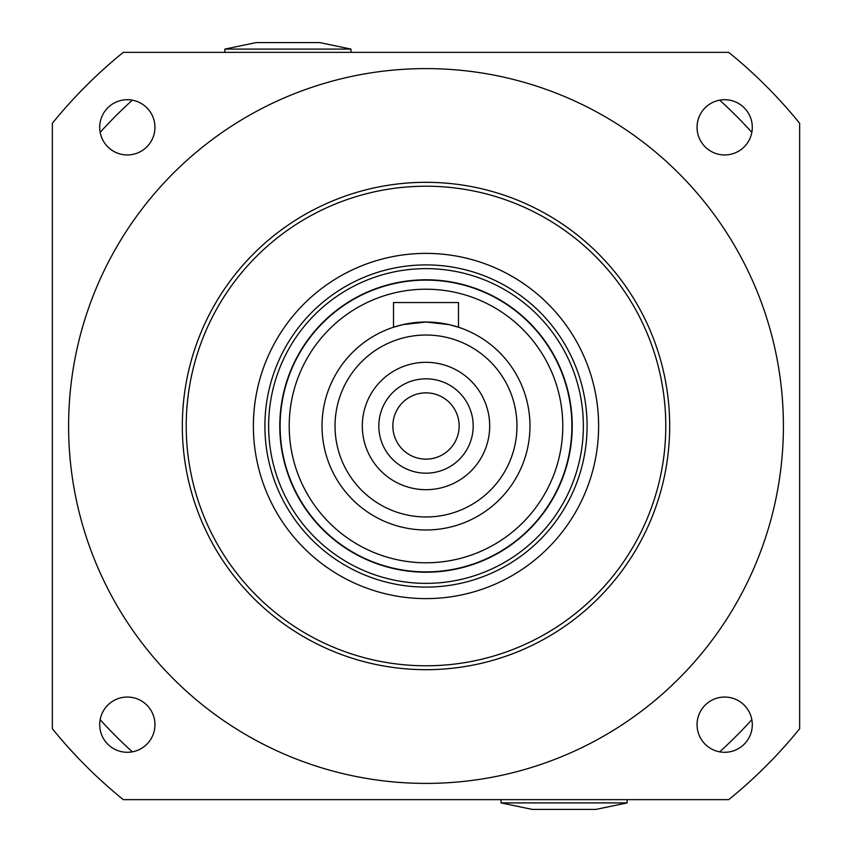 <?xml version="1.0" encoding="UTF-8"?>
<svg xmlns="http://www.w3.org/2000/svg" width="852" height="852" viewBox="0 0 852 852"><rect width="100%" height="100%" fill="white"/><g stroke="black" fill="none" stroke-linecap="round" stroke-linejoin="round"><path stroke-width="1.28" d="M182.317 426A243.683 243.683 0 0 0 426 669.683A243.683 243.683 0 0 0 669.683 426A243.683 243.683 0 0 0 426 182.317A243.683 243.683 0 0 0 182.317 426M783.403 426A357.403 357.403 0 0 0 426 68.597A357.403 357.403 0 0 0 68.597 426A357.403 357.403 0 0 0 426 783.403A357.403 357.403 0 0 0 783.403 426M154.947 127.321A27.615 27.615 0 0 1 127.321 154.947A27.615 27.615 0 0 1 99.705 127.321A27.615 27.615 0 0 1 127.321 99.705A27.615 27.615 0 0 1 154.947 127.321M154.947 724.679A27.615 27.615 0 0 1 127.321 752.295A27.615 27.615 0 0 1 99.705 724.679A27.615 27.615 0 0 1 127.321 697.053A27.615 27.615 0 0 1 154.947 724.679M752.295 724.679A27.615 27.615 0 0 1 724.679 752.295A27.615 27.615 0 0 1 697.053 724.679A27.615 27.615 0 0 1 724.679 697.053A27.615 27.615 0 0 1 752.295 724.679M752.295 127.321A27.615 27.615 0 0 1 724.679 154.947A27.615 27.615 0 0 1 697.053 127.321A27.615 27.615 0 0 1 724.679 99.705A27.615 27.615 0 0 1 752.295 127.321M123.306 52.345L728.694 52.345A480.879 480.879 0 0 1 799.655 123.306L799.655 728.694A480.879 480.879 0 0 1 728.694 799.655L123.306 799.655A480.879 480.879 0 0 1 52.345 728.694L52.345 123.306A480.879 480.879 0 0 1 123.306 52.345M392.857 426A33.143 33.143 0 0 0 426 459.143A33.143 33.143 0 0 0 459.143 426A33.143 33.143 0 0 0 426 392.857A33.143 33.143 0 0 0 392.857 426M473.179 426A47.179 47.179 0 0 1 426 473.179A47.179 47.179 0 0 1 378.82 426A47.179 47.179 0 0 1 426 378.82A47.179 47.179 0 0 1 473.179 426M489.687 426A63.687 63.687 0 0 1 426 489.687A63.687 63.687 0 0 1 362.313 426A63.687 63.687 0 0 1 426 362.313A63.687 63.687 0 0 1 489.687 426M562.789 426A136.789 136.789 0 0 0 426 289.211A136.789 136.789 0 0 0 289.211 426A136.789 136.789 0 0 0 426 562.789A136.789 136.789 0 0 0 562.789 426M280.116 426A145.884 145.884 0 0 1 426 280.116A145.884 145.884 0 0 1 571.884 426A145.884 145.884 0 0 1 426 571.884A145.884 145.884 0 0 1 280.116 426M458.493 327.232L448.983 324.601L426 322.024L403.028 324.601L393.507 327.232L393.507 302.535L458.493 302.535L458.493 327.232M322.024 426A103.976 103.976 0 0 1 426 322.024A103.976 103.976 0 0 1 529.976 426A103.976 103.976 0 0 1 426 529.976A103.976 103.976 0 0 1 322.024 426A103.976 103.976 0 0 1 426 322.024A103.976 103.976 0 0 1 529.976 426M665.785 426A239.785 239.785 0 0 0 426 186.215A239.785 239.785 0 0 0 186.215 426A239.785 239.785 0 0 0 426 665.785A239.785 239.785 0 0 0 665.785 426M253.385 426A172.615 172.615 0 0 0 426 598.615A172.615 172.615 0 0 0 598.615 426A172.615 172.615 0 0 0 426 253.385A172.615 172.615 0 0 0 253.385 426M264.908 426A161.092 161.092 0 0 0 426 587.092A161.092 161.092 0 0 0 587.092 426A161.092 161.092 0 0 0 426 264.908A161.092 161.092 0 0 0 264.908 426M268.636 426A157.364 157.364 0 0 0 426 583.364A157.364 157.364 0 0 0 583.364 426A157.364 157.364 0 0 0 426 268.636A157.364 157.364 0 0 0 268.636 426M572.214 426A146.214 146.214 0 0 0 426 279.786A146.214 146.214 0 0 0 279.786 426A146.214 146.214 0 0 0 426 572.214A146.214 146.214 0 0 0 572.214 426M719.652 751.837A438.631 438.631 0 0 0 751.837 719.652M100.163 719.652A438.631 438.631 0 0 0 132.348 751.837M751.837 132.348A438.631 438.631 0 0 0 719.652 100.163M132.348 100.163A438.631 438.631 0 0 0 100.163 132.348M224.875 52.345L224.875 49.096L350.949 49.096L319.756 42.6L256.069 42.6L319.756 42.6M627.125 799.655L627.125 802.903L501.051 802.903L532.244 809.4L595.931 809.4L532.244 809.4M335.028 426A90.972 90.972 0 0 1 426 335.028A90.972 90.972 0 0 1 516.972 426A90.972 90.972 0 0 1 426 516.972A90.972 90.972 0 0 1 335.028 426M256.069 42.6L224.875 49.096M350.949 52.345L350.949 49.096M595.931 809.4L627.125 802.903M501.051 799.655L501.051 802.903"/></g></svg>
